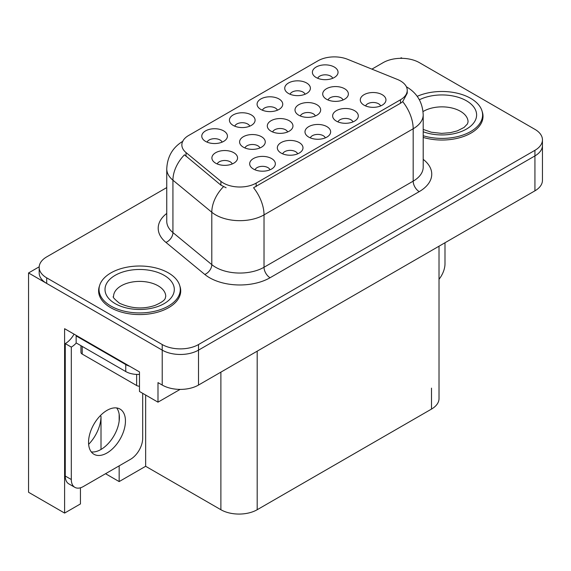 <?xml version="1.0" encoding="UTF-8"?>
<svg xmlns="http://www.w3.org/2000/svg" width="571" height="571" viewBox="0 0 571 571"><rect width="100%" height="100%" fill="white"/><g stroke="black" fill="none" stroke-linecap="round" stroke-linejoin="round"><path stroke-width="0.86" d="M222.112 142.143A7.701 4.447 0 0 0 220.049 139.974A7.701 4.447 0 0 0 212.462 138.853A7.701 4.447 0 0 0 207.095 142.143M223.675 130.895A12.833 7.409 0 0 0 207.237 130.074A12.833 7.409 0 0 0 202.983 139.281A12.833 7.409 0 0 0 205.531 141.372A12.833 7.409 0 0 0 226.223 139.281A12.833 7.409 0 0 0 223.675 130.895M287.641 131.965A7.701 4.447 0 0 0 285.579 129.803A7.701 4.447 0 0 0 277.991 128.675A7.701 4.447 0 0 0 272.624 131.965M289.204 120.724A12.833 7.409 0 0 0 272.767 119.896A12.833 7.409 0 0 0 268.513 129.103A12.833 7.409 0 0 0 271.061 131.194A12.833 7.409 0 0 0 291.752 129.103A12.833 7.409 0 0 0 289.204 120.724M297.669 153.835A7.701 4.447 0 0 0 295.607 151.672A7.701 4.447 0 0 0 288.02 150.544A7.701 4.447 0 0 0 282.652 153.835M299.233 142.586A12.833 7.409 0 0 0 282.795 141.765A12.833 7.409 0 0 0 278.541 150.972A12.833 7.409 0 0 0 281.089 153.064A12.833 7.409 0 0 0 301.781 150.972A12.833 7.409 0 0 0 299.233 142.586M315.342 115.97A7.701 4.447 0 0 0 313.279 113.807A7.701 4.447 0 0 0 305.692 112.68A7.701 4.447 0 0 0 300.325 115.97M316.905 104.729A12.833 7.409 0 0 0 300.467 103.901A12.833 7.409 0 0 0 296.213 113.108A12.833 7.409 0 0 0 298.761 115.206A12.833 7.409 0 0 0 319.453 113.108A12.833 7.409 0 0 0 316.905 104.729M277.42 110.21A7.701 4.447 0 0 0 275.358 108.047A7.701 4.447 0 0 0 267.77 106.92A7.701 4.447 0 0 0 262.403 110.21M278.983 98.969A12.833 7.409 0 0 0 262.539 98.141A12.833 7.409 0 0 0 258.292 107.348A12.833 7.409 0 0 0 260.84 109.439A12.833 7.409 0 0 0 281.532 107.348A12.833 7.409 0 0 0 278.983 98.969M270.019 169.801A7.701 4.447 0 0 0 267.949 167.631A7.701 4.447 0 0 0 260.369 166.511A7.701 4.447 0 0 0 254.994 169.801M271.582 158.552A12.833 7.409 0 0 0 255.137 157.732A12.833 7.409 0 0 0 250.89 166.939A12.833 7.409 0 0 0 253.431 169.03A12.833 7.409 0 0 0 274.13 166.939A12.833 7.409 0 0 0 271.582 158.552M332.729 78.277A7.701 4.447 0 0 0 330.659 76.114A7.701 4.447 0 0 0 323.079 74.987A7.701 4.447 0 0 0 317.712 78.277M334.292 67.035A12.833 7.409 0 0 0 317.847 66.207A12.833 7.409 0 0 0 313.6 75.415A12.833 7.409 0 0 0 316.148 77.513A12.833 7.409 0 0 0 336.84 75.415A12.833 7.409 0 0 0 334.292 67.035M352.978 121.901A7.701 4.447 0 0 0 350.915 119.739A7.701 4.447 0 0 0 343.328 118.611A7.701 4.447 0 0 0 337.961 121.901M354.541 110.66A12.833 7.409 0 0 0 338.103 109.832A12.833 7.409 0 0 0 333.849 119.039A12.833 7.409 0 0 0 336.398 121.131A12.833 7.409 0 0 0 357.089 119.039A12.833 7.409 0 0 0 354.541 110.66M259.941 147.96A7.701 4.447 0 0 0 257.878 145.798A7.701 4.447 0 0 0 250.291 144.67A7.701 4.447 0 0 0 244.923 147.96M261.504 136.719A12.833 7.409 0 0 0 245.059 135.891A12.833 7.409 0 0 0 240.812 145.098A12.833 7.409 0 0 0 243.36 147.19A12.833 7.409 0 0 0 264.052 145.098A12.833 7.409 0 0 0 261.504 136.719M305.078 94.244A7.701 4.447 0 0 0 303.008 92.081A7.701 4.447 0 0 0 295.421 90.953A7.701 4.447 0 0 0 290.054 94.244M306.641 83.002A12.833 7.409 0 0 0 290.196 82.174A12.833 7.409 0 0 0 285.943 91.381A12.833 7.409 0 0 0 288.491 93.473A12.833 7.409 0 0 0 309.182 91.381A12.833 7.409 0 0 0 306.641 83.002M249.77 126.177A7.701 4.447 0 0 0 247.7 124.014A7.701 4.447 0 0 0 240.12 122.886A7.701 4.447 0 0 0 234.745 126.177M251.333 114.928A12.833 7.409 0 0 0 234.888 114.107A12.833 7.409 0 0 0 230.641 123.315A12.833 7.409 0 0 0 233.182 125.406A12.833 7.409 0 0 0 253.874 123.315A12.833 7.409 0 0 0 251.333 114.928M343.05 99.975A7.701 4.447 0 0 0 340.98 97.812A7.701 4.447 0 0 0 333.4 96.685A7.701 4.447 0 0 0 328.025 99.975M344.613 88.733A12.833 7.409 0 0 0 328.168 87.905A12.833 7.409 0 0 0 323.921 97.113A12.833 7.409 0 0 0 326.462 99.211A12.833 7.409 0 0 0 347.154 97.113A12.833 7.409 0 0 0 344.613 88.733M232.24 163.956A7.701 4.447 0 0 0 230.17 161.786A7.701 4.447 0 0 0 222.59 160.665A7.701 4.447 0 0 0 217.216 163.956M233.803 152.707A12.833 7.409 0 0 0 217.358 151.886A12.833 7.409 0 0 0 213.111 161.093A12.833 7.409 0 0 0 215.652 163.185A12.833 7.409 0 0 0 236.344 161.093A12.833 7.409 0 0 0 233.803 152.707M325.327 137.868A7.701 4.447 0 0 0 323.257 135.705A7.701 4.447 0 0 0 315.677 134.578A7.701 4.447 0 0 0 310.303 137.868M326.89 126.626A12.833 7.409 0 0 0 310.446 125.798A12.833 7.409 0 0 0 306.199 135.006A12.833 7.409 0 0 0 308.74 137.097A12.833 7.409 0 0 0 329.431 135.006A12.833 7.409 0 0 0 326.89 126.626M380.636 105.935A7.701 4.447 0 0 0 378.566 103.772A7.701 4.447 0 0 0 370.986 102.644A7.701 4.447 0 0 0 365.611 105.935M382.199 94.693A12.833 7.409 0 0 0 365.754 93.865A12.833 7.409 0 0 0 361.507 103.073A12.833 7.409 0 0 0 364.048 105.171A12.833 7.409 0 0 0 384.74 103.073A12.833 7.409 0 0 0 382.199 94.693M400.478 80.925A23.097 13.333 0 0 0 397.387 79.433L347.582 59.298A23.097 13.333 0 0 0 318.004 60.79L188.623 135.491A23.097 13.333 0 0 0 181.856 144.92A23.097 13.333 0 0 0 186.032 152.571L220.906 181.321A23.097 13.333 0 0 0 256.158 183.105L400.478 99.782A23.097 13.333 0 0 0 407.237 90.354A23.097 13.333 0 0 0 400.478 80.925M39.199 266.807L28.55 272.959L162.221 350.13A25.659 14.817 0 0 0 198.515 350.13L534.934 155.904A25.659 14.817 0 0 0 542.45 145.427A25.659 14.817 0 0 1 534.934 155.904L198.515 350.13A25.659 14.817 0 0 1 162.221 350.13L46.694 283.43A25.659 14.817 0 0 1 39.178 272.959L39.178 267.371A25.659 14.817 0 0 0 46.694 277.849L162.221 344.541A25.659 14.817 0 0 0 198.515 344.541L534.934 150.316A25.659 14.817 0 0 0 542.45 139.838A25.659 14.817 0 0 0 534.934 129.36L419.407 62.66A25.659 14.817 0 0 0 383.112 62.66L371.914 69.134M402.234 58.335L401.263 57.771L400.292 58.335M80.447 487.791L80.447 503.929L64.602 513.079L64.602 328.689L139.481 371.921L139.481 391.478L157.989 402.162L157.989 382.613L162.221 385.054A25.659 14.817 0 0 0 198.515 385.054L534.934 190.821A25.659 14.817 0 0 0 542.45 180.35L542.45 139.838M180.115 389.393L157.989 402.162M64.602 513.079L28.55 492.266L28.55 272.959M439.02 246.201L439.02 398.608A25.659 14.817 180 0 1 431.505 409.079L257.186 509.725A25.659 14.817 180 0 1 220.891 509.725L145.648 466.286L145.648 395.039M145.648 466.286L119.161 481.581L119.161 465.865M119.161 421.113L119.161 414.232M105.549 473.723L119.161 481.581M88.641 444.331A27.372 15.802 120 0 0 101.01 416.345L100.153 415.845M101.01 449.448L101.01 416.345M99.475 286.007A41.062 23.704 0 0 0 98.605 290.875A41.062 23.704 0 0 0 110.631 307.633A41.062 23.704 0 0 0 155.376 312.772A41.062 23.704 0 0 0 180.721 290.875A41.062 23.704 0 0 0 179.844 286.007M99.033 293.044A41.062 23.704 0 0 0 98.89 293.665M407.237 90.354L407.237 93.18L402.712 101.638L400.478 103.265L253.56 187.752A29.942 17.287 60 0 1 264.023 214.882A34.217 19.757 180 0 1 215.631 214.882A34.217 19.757 180 0 1 211.798 212.248L172.934 180.2A34.217 19.757 180 0 1 166.753 168.873L166.753 221.255A34.217 19.757 0 0 0 172.934 232.583L211.798 264.63A34.217 19.757 0 0 0 215.631 267.264A34.217 19.757 0 0 0 264.023 267.264L413.176 181.15A34.217 19.757 0 0 0 423.197 167.182L423.197 114.8A34.217 19.757 180 0 1 413.176 128.768A29.942 17.287 -120 0 0 402.712 101.638M226.095 187.752L220.906 185.132L184.476 154.798A29.942 20.021 129.5 0 0 172.934 180.2L172.934 232.583A8.551 5.724 -50.5 0 1 165.933 242.404A42.768 24.696 180 0 1 166.753 213.426M423.197 137.418A41.062 23.704 0 0 0 483.023 116.334A41.062 23.704 0 0 0 482.152 111.466M166.753 187.581L46.694 256.893A25.659 14.817 0 0 0 39.178 267.371M180.436 293.665A41.062 23.704 0 0 0 180.293 293.044M482.738 119.132A41.062 23.704 0 0 0 482.602 118.511M444.995 242.754L444.995 263.773A17.109 9.878 -60 0 1 439.02 279.269M423.197 135.748A40.634 23.461 0 0 0 482.602 114.942A40.634 23.461 0 0 0 470.697 98.355A40.634 23.461 0 0 0 417.215 96.335M110.931 306.063A40.634 23.461 0 0 0 155.212 311.145A40.634 23.461 0 0 0 180.293 289.476A40.634 23.461 0 0 0 168.395 272.888A40.634 23.461 0 0 0 124.114 267.799A40.634 23.461 0 0 0 99.033 289.476A40.634 23.461 0 0 0 110.931 306.063M139.481 386.232A4.275 2.47 180 0 1 136.64 385.511L82.203 354.077A4.275 2.47 180 0 1 80.946 352.336L80.946 345.676M106.998 452.974A26.088 15.06 120 0 0 124.043 429.984A26.088 15.06 120 0 0 120.046 409.079A26.088 15.06 120 0 0 106.998 410.371A26.088 15.06 120 0 0 89.954 433.36A26.088 15.06 120 0 0 93.958 454.266A26.088 15.06 120 0 0 106.998 452.974M116.662 407.951A26.088 15.06 -60 0 1 117.055 429.278A26.088 15.06 -60 0 1 100.953 449.484A26.088 15.06 -60 0 1 91.289 451.911M142.686 393.333L142.686 438.314A17.109 9.878 -60 0 1 130.588 459.262L83.409 486.499A17.109 9.878 -60 0 1 74.858 487.348A17.109 9.878 -60 0 1 71.311 479.519L71.311 347.097L65.265 343.606A17.109 9.878 120 0 0 74.059 334.149M76.293 342.985A17.109 9.878 -60 0 1 71.311 347.097M74.858 487.348L68.806 483.858A17.109 9.878 -60 0 1 65.265 476.028L65.265 343.606M129.624 366.232A17.109 9.878 180 0 1 125.748 364.555L76.15 335.919A17.109 9.878 0 0 0 76.664 335.655M125.748 364.555L125.748 371.543A17.109 9.878 0 0 0 139.481 374.39M76.15 335.919L76.15 342.907L125.748 371.543M534.934 190.821L534.934 150.316M198.515 385.054L198.515 344.541M162.221 385.054L162.221 344.541M257.186 509.725L257.186 351.179M431.505 409.079L431.505 388.13M220.891 509.725L220.891 372.135M186.032 152.571L186.032 156.375M220.906 181.321L220.906 185.132M256.158 183.105L256.158 186.581M400.478 99.782L400.478 103.265M270.069 277.742A8.551 4.939 60 0 1 264.023 267.264L264.023 214.882L413.176 128.768L413.176 181.15A8.551 4.939 60 0 0 419.228 191.628L270.069 277.742A42.768 24.696 180 0 1 209.586 277.742A42.768 24.696 180 0 1 204.789 274.444L165.933 242.404M223.461 186.717A29.942 20.021 129.5 0 0 211.798 212.248L211.798 264.63A8.551 5.724 -50.5 0 1 204.789 274.444M423.197 159.352A42.768 24.696 180 0 1 419.228 191.628M46.694 277.849L46.694 283.43M419.378 99.775A34.645 19.999 180 0 1 466.464 100.796A34.645 19.999 180 0 1 468.927 127.497A34.645 19.999 180 0 1 423.197 131.751M423.197 129.431L431.305 132.222L441.619 133.371L450.333 132.679L457.314 130.88L464.08 127.433L467.442 123.936L468.056 121.923A26.088 15.06 0 0 0 460.419 111.274A26.088 15.06 0 0 0 423.032 111.566M164.155 275.329A34.645 19.999 180 0 1 164.155 303.615A34.645 19.999 180 0 1 115.164 303.615A34.645 19.999 180 0 1 115.164 275.329A34.645 19.999 180 0 1 164.155 275.329M165.754 296.456A26.088 15.06 0 0 0 158.11 285.807A26.088 15.06 0 0 0 129.681 282.545A26.088 15.06 0 0 0 113.572 296.456C112.223 296.663 114.179 298.911 119.439 303.194C131.316 308.661 143.171 309.403 155.012 305.414C167.424 299.968 164.841 297.741 165.754 296.456M136.64 385.511L136.64 374.412M82.203 354.077L82.203 346.397M71.311 479.519L65.265 476.028M423.197 114.8C422.619 102.495 417.208 93.273 406.973 87.127L406.402 86.806M182.97 141.201C172.735 147.347 167.332 156.568 166.753 168.873M482.602 114.942L482.602 119.746M180.293 289.476L180.293 294.286M99.033 289.476L99.033 294.286"/></g></svg>
